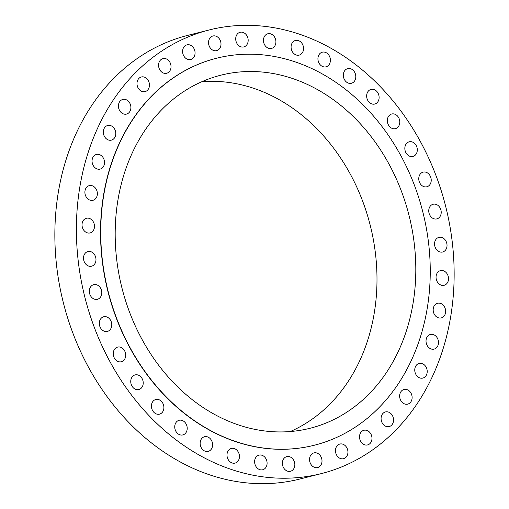 <?xml version="1.0" encoding="UTF-8"?>
<svg xmlns="http://www.w3.org/2000/svg" width="509" height="509" viewBox="0 0 509 509"><rect width="100%" height="100%" fill="white"/><g stroke="black" fill="none" stroke-linecap="round" stroke-linejoin="round"><path stroke-width="0.76" d="M103.321 131.882A7.552 6.14 75.8 0 0 111.407 140.128A7.552 6.14 75.8 0 0 115.791 133.727A7.552 6.14 75.8 0 0 107.704 125.481A7.552 6.14 75.8 0 0 103.321 131.882M92.053 160.857A7.552 6.14 75.8 0 0 100.139 169.096A7.552 6.14 75.8 0 0 104.517 162.695A7.552 6.14 75.8 0 0 96.436 154.45A7.552 6.14 75.8 0 0 92.053 160.857M84.895 192.039A7.552 6.14 75.8 0 0 92.982 200.285A7.552 6.14 75.8 0 0 97.365 193.884A7.552 6.14 75.8 0 0 89.279 185.639A7.552 6.14 75.8 0 0 84.895 192.039M82.025 224.673A7.552 6.14 75.8 0 0 90.112 232.918A7.552 6.14 75.8 0 0 94.489 226.518A7.552 6.14 75.8 0 0 86.409 218.272A7.552 6.14 75.8 0 0 82.025 224.673M83.514 257.955A7.552 6.14 75.8 0 0 91.601 266.201A7.552 6.14 75.8 0 0 95.985 259.8A7.552 6.14 75.8 0 0 87.898 251.554A7.552 6.14 75.8 0 0 83.514 257.955M89.323 291.059A7.552 6.14 75.8 0 0 97.41 299.305A7.552 6.14 75.8 0 0 101.794 292.904A7.552 6.14 75.8 0 0 93.707 284.658A7.552 6.14 75.8 0 0 89.323 291.059M99.312 323.17A7.552 6.14 75.8 0 0 107.399 331.416A7.552 6.14 75.8 0 0 111.783 325.016A7.552 6.14 75.8 0 0 103.696 316.77A7.552 6.14 75.8 0 0 99.312 323.17M113.24 353.507A7.552 6.14 75.8 0 0 121.32 361.753A7.552 6.14 75.8 0 0 125.704 355.352A7.552 6.14 75.8 0 0 117.617 347.106A7.552 6.14 75.8 0 0 113.24 353.507M130.749 381.311A7.552 6.14 75.8 0 0 138.836 389.557A7.552 6.14 75.8 0 0 143.22 383.156A7.552 6.14 75.8 0 0 135.133 374.91A7.552 6.14 75.8 0 0 130.749 381.311M151.421 405.908A7.552 6.14 75.8 0 0 159.508 414.154A7.552 6.14 75.8 0 0 163.892 407.747A7.552 6.14 75.8 0 0 155.805 399.501A7.552 6.14 75.8 0 0 151.421 405.908M174.74 426.682A7.552 6.14 75.8 0 0 182.826 434.928A7.552 6.14 75.8 0 0 187.21 428.527A7.552 6.14 75.8 0 0 179.123 420.281A7.552 6.14 75.8 0 0 174.74 426.682M200.139 443.129A7.552 6.14 75.8 0 0 208.226 451.375A7.552 6.14 75.8 0 0 212.609 444.974A7.552 6.14 75.8 0 0 204.523 436.728A7.552 6.14 75.8 0 0 200.139 443.129M226.989 454.842A7.552 6.14 75.8 0 0 235.075 463.088A7.552 6.14 75.8 0 0 239.453 456.688A7.552 6.14 75.8 0 0 231.372 448.442A7.552 6.14 75.8 0 0 226.989 454.842M254.621 461.529A7.552 6.14 75.8 0 0 262.708 469.775A7.552 6.14 75.8 0 0 267.091 463.375A7.552 6.14 75.8 0 0 259.005 455.129A7.552 6.14 75.8 0 0 254.621 461.529M282.368 463.031A7.552 6.14 75.8 0 0 290.454 471.277A7.552 6.14 75.8 0 0 294.838 464.876A7.552 6.14 75.8 0 0 286.752 456.63A7.552 6.14 75.8 0 0 282.368 463.031M309.536 459.309A7.552 6.14 75.8 0 0 317.622 467.555A7.552 6.14 75.8 0 0 322.006 461.154A7.552 6.14 75.8 0 0 313.919 452.908A7.552 6.14 75.8 0 0 309.536 459.309M335.463 450.452A7.552 6.14 75.8 0 0 343.55 458.698A7.552 6.14 75.8 0 0 347.933 452.297A7.552 6.14 75.8 0 0 339.847 444.052A7.552 6.14 75.8 0 0 335.463 450.452M359.513 436.684A7.552 6.14 75.8 0 0 367.593 444.93A7.552 6.14 75.8 0 0 371.977 438.529A7.552 6.14 75.8 0 0 363.89 430.283A7.552 6.14 75.8 0 0 359.513 436.684M381.082 418.334A7.552 6.14 75.8 0 0 389.169 426.58A7.552 6.14 75.8 0 0 393.552 420.179A7.552 6.14 75.8 0 0 385.466 411.934A7.552 6.14 75.8 0 0 381.082 418.334M399.648 395.868A7.552 6.14 75.8 0 0 407.734 404.114A7.552 6.14 75.8 0 0 412.118 397.714A7.552 6.14 75.8 0 0 404.031 389.468A7.552 6.14 75.8 0 0 399.648 395.868M414.752 369.827A7.552 6.14 75.8 0 0 422.839 378.072A7.552 6.14 75.8 0 0 427.216 371.672A7.552 6.14 75.8 0 0 419.136 363.426A7.552 6.14 75.8 0 0 414.752 369.827M426.02 340.858A7.552 6.14 75.8 0 0 434.107 349.104A7.552 6.14 75.8 0 0 438.491 342.703A7.552 6.14 75.8 0 0 430.404 334.458A7.552 6.14 75.8 0 0 426.02 340.858M433.178 309.669A7.552 6.14 75.8 0 0 441.265 317.915A7.552 6.14 75.8 0 0 445.649 311.514A7.552 6.14 75.8 0 0 437.562 303.269A7.552 6.14 75.8 0 0 433.178 309.669M436.048 277.036A7.552 6.14 75.8 0 0 444.134 285.282A7.552 6.14 75.8 0 0 448.518 278.881A7.552 6.14 75.8 0 0 440.431 270.635A7.552 6.14 75.8 0 0 436.048 277.036M434.559 243.754A7.552 6.14 75.8 0 0 442.645 252A7.552 6.14 75.8 0 0 447.029 245.599A7.552 6.14 75.8 0 0 438.943 237.353A7.552 6.14 75.8 0 0 434.559 243.754M428.75 210.65A7.552 6.14 75.8 0 0 436.83 218.895A7.552 6.14 75.8 0 0 441.214 212.495A7.552 6.14 75.8 0 0 433.127 204.249A7.552 6.14 75.8 0 0 428.75 210.65M418.761 178.538A7.552 6.14 75.8 0 0 426.841 186.784A7.552 6.14 75.8 0 0 431.225 180.383A7.552 6.14 75.8 0 0 423.138 172.137A7.552 6.14 75.8 0 0 418.761 178.538M404.833 148.202A7.552 6.14 75.8 0 0 412.92 156.448A7.552 6.14 75.8 0 0 417.304 150.047A7.552 6.14 75.8 0 0 409.217 141.801A7.552 6.14 75.8 0 0 404.833 148.202M387.324 120.398A7.552 6.14 75.8 0 0 395.41 128.643A7.552 6.14 75.8 0 0 399.788 122.243A7.552 6.14 75.8 0 0 391.707 113.997A7.552 6.14 75.8 0 0 387.324 120.398M366.652 95.807A7.552 6.14 75.8 0 0 374.739 104.052A7.552 6.14 75.8 0 0 379.116 97.652A7.552 6.14 75.8 0 0 371.036 89.406A7.552 6.14 75.8 0 0 366.652 95.807M343.327 75.027A7.552 6.14 75.8 0 0 351.414 83.272A7.552 6.14 75.8 0 0 355.797 76.872A7.552 6.14 75.8 0 0 347.711 68.626A7.552 6.14 75.8 0 0 343.327 75.027M317.934 58.58A7.552 6.14 75.8 0 0 326.021 66.825A7.552 6.14 75.8 0 0 330.398 60.425A7.552 6.14 75.8 0 0 322.318 52.179A7.552 6.14 75.8 0 0 317.934 58.58M118.425 105.84A7.552 6.14 75.8 0 0 126.512 114.086A7.552 6.14 75.8 0 0 130.896 107.685A7.552 6.14 75.8 0 0 122.809 99.44A7.552 6.14 75.8 0 0 118.425 105.84M136.991 83.374A7.552 6.14 75.8 0 0 145.078 91.62A7.552 6.14 75.8 0 0 149.461 85.219A7.552 6.14 75.8 0 0 141.375 76.974A7.552 6.14 75.8 0 0 136.991 83.374M158.56 65.025A7.552 6.14 75.8 0 0 166.647 73.271A7.552 6.14 75.8 0 0 171.03 66.87A7.552 6.14 75.8 0 0 162.944 58.624A7.552 6.14 75.8 0 0 158.56 65.025M182.604 51.256A7.552 6.14 75.8 0 0 190.69 59.502A7.552 6.14 75.8 0 0 195.074 53.101A7.552 6.14 75.8 0 0 186.988 44.856A7.552 6.14 75.8 0 0 182.604 51.256M208.531 42.4A7.552 6.14 75.8 0 0 216.618 50.645A7.552 6.14 75.8 0 0 221.001 44.245A7.552 6.14 75.8 0 0 212.915 35.999A7.552 6.14 75.8 0 0 208.531 42.4M235.705 38.678A7.552 6.14 75.8 0 0 243.792 46.923A7.552 6.14 75.8 0 0 248.169 40.523A7.552 6.14 75.8 0 0 240.089 32.277A7.552 6.14 75.8 0 0 235.705 38.678M291.084 46.873A7.552 6.14 75.8 0 0 299.171 55.118A7.552 6.14 75.8 0 0 303.555 48.711A7.552 6.14 75.8 0 0 295.468 40.465A7.552 6.14 75.8 0 0 291.084 46.873M263.452 40.179A7.552 6.14 75.8 0 0 271.532 48.425A7.552 6.14 75.8 0 0 275.916 42.024A7.552 6.14 75.8 0 0 267.829 33.779A7.552 6.14 75.8 0 0 263.452 40.179M216.465 58.255A199.579 162.282 75.8 0 0 216.35 58.287A199.579 162.282 75.8 0 0 100.566 227.415A199.579 162.282 75.8 0 0 314.187 445.267A199.579 162.282 75.8 0 0 314.301 445.241M430.2 276.082A199.579 162.282 75.8 0 0 216.579 58.23A199.579 162.282 75.8 0 0 100.788 227.358A199.579 162.282 75.8 0 0 314.409 445.216A199.579 162.282 75.8 0 0 430.2 276.082M115.225 229.495A182.088 148.055 75.8 0 0 310.127 428.254A182.088 148.055 75.8 0 0 415.764 273.944A182.088 148.055 75.8 0 0 220.861 75.186A182.088 148.055 75.8 0 0 115.225 229.495M290.308 431.537A182.088 148.055 75.8 0 0 376.946 283.761A182.088 148.055 75.8 0 0 201.863 81.714M209.193 29.955L187.649 35.401A228.802 186.039 75.8 0 0 54.908 229.298A228.802 186.039 75.8 0 0 299.807 479.045L321.351 473.599A228.802 186.039 75.8 0 0 454.092 279.702A228.802 186.039 75.8 0 0 209.193 29.955A228.802 186.039 75.8 0 0 76.445 223.852A228.802 186.039 75.8 0 0 321.351 473.599"/></g></svg>
